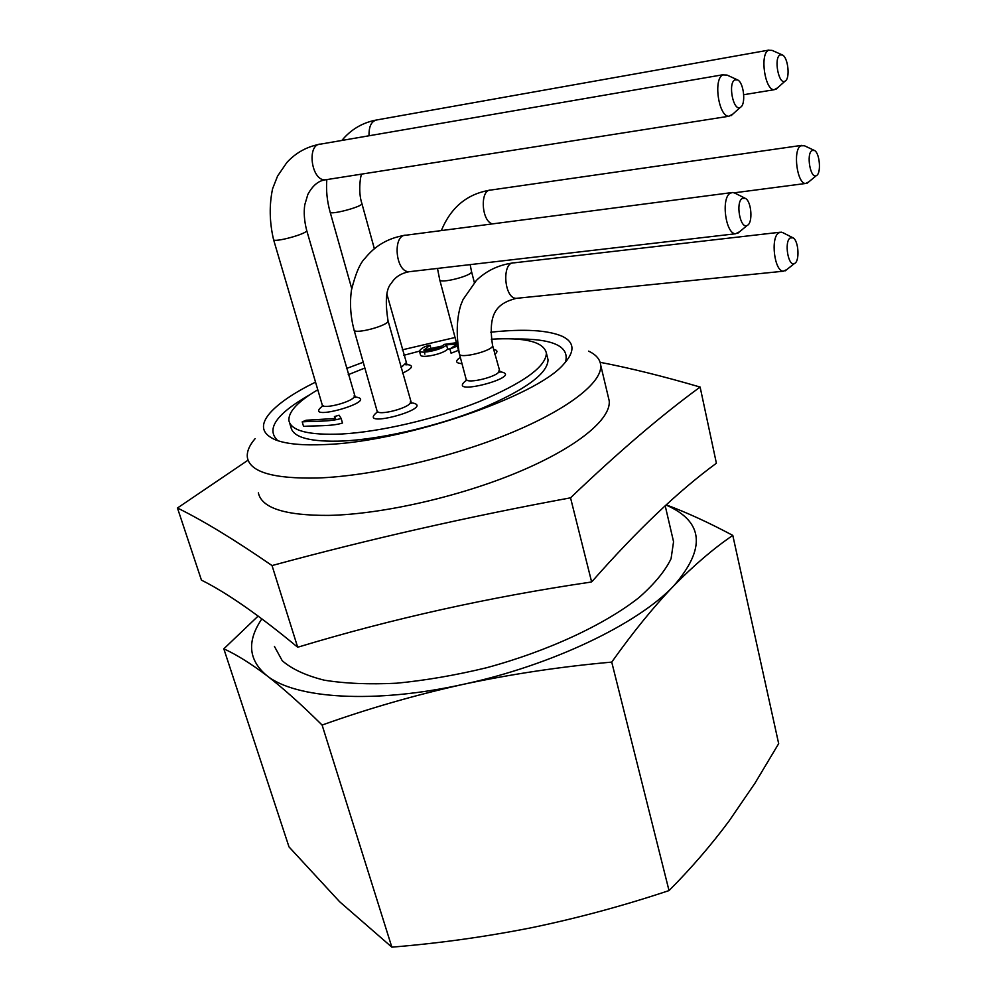 <?xml version="1.0" encoding="UTF-8"?>
<svg xmlns="http://www.w3.org/2000/svg" width="997" height="997" viewBox="0 0 997 997"><rect width="100%" height="100%" fill="white"/><g stroke="black" fill="none" stroke-linecap="round" stroke-linejoin="round"><path stroke-width="1.5" d="M274.449 646.442L282.238 660.712C291.747 669.024 305.73 675.517 324.212 680.166C345.087 683.556 369.289 684.565 396.806 683.194C425.682 680.39 455.579 675.243 486.499 667.766C548.163 651.053 604.531 624.733 638.99 597.577C654.381 584.043 665.074 571.082 671.068 558.706L673.561 541.732L672.177 535.763M317.781 389.777C297.866 401.517 288.245 411.786 288.918 420.597C291.062 430.854 308.522 435.328 341.31 434.019C380.281 431.963 436.175 418.877 479.071 401.666C523.599 382.885 546.032 366.684 546.381 353.05C543.652 341.834 525.294 337.223 491.297 339.217M441.26 346.208L423.8 350.084M419.463 351.143L403.785 355.318M364.877 368.043L348.202 374.71M289.591 422.84L290.925 427.227C293.106 437.621 310.578 442.207 343.342 440.998C382.3 439.054 438.119 426.018 480.928 408.745C525.382 389.889 547.752 373.563 548.038 359.78L547.403 357.188M258.36 492.842C261.625 508.059 285.042 515.586 328.624 515.399C381.751 514.365 459.181 496.818 518.104 472.154C577.126 447.479 611.223 419.101 609.204 400.794L608.245 396.769M255.157 438.605C249.1 445.684 246.533 452.115 247.443 457.897C250.409 472.192 273.739 478.896 317.42 478.012C370.697 476.155 448.675 458.284 508.196 434.031C567.816 409.755 602.462 382.424 600.717 365.214C600.107 359.356 596.069 354.658 588.616 351.131M600.132 362.31C630.092 368.067 663.416 376.318 700.118 387.06L716.394 463.231C678.508 490.96 637.095 530.342 592.143 581.401L590.498 582.148C489.677 597.041 392.419 618.639 298.726 646.928L297.243 646.879C258.859 615.074 226.917 592.829 201.444 580.129L177.454 507.996L248.066 460.165M700.118 387.06C661.46 415.275 618.265 452.189 570.533 497.827L591.62 581.899M570.533 497.827C468.229 516.695 368.728 539.277 272.031 565.561L297.654 647.165M272.031 565.561C234.906 539.938 203.376 520.758 177.454 507.996M315.526 382.125C294.09 392.718 278.911 403 270.013 412.97C259.719 424.934 261.613 433.919 275.658 439.914C286.338 444.039 302.864 445.584 325.259 444.55C404.084 441.958 536.187 396.644 563.467 364.416C575.169 351.654 574.77 342.283 562.246 336.301C547.689 330.057 523.849 328.686 490.736 332.2M455.031 337.497L402.265 349.847M363.22 362.235L346.433 368.529M565.461 362.235C569.935 346.271 553.048 338.519 514.788 338.992M309.868 394.712C276.356 413.805 265.663 429.134 277.777 440.674M341.148 418.491L342.482 423.015C332.076 426.479 314.067 425.545 303.549 426.38L302.203 421.868L306.116 420.248L335.578 418.466L334.419 416.584L339.105 415.213L341.148 418.428C330.73 421.893 312.709 421.008 302.203 421.868M458.433 350.346L451.08 353.225L449.934 348.962L456.838 344.339M449.946 348.888L447.641 349.087C443.466 354.047 421.818 358.484 420.584 355.231L419.438 351.019C421.32 348.152 424.872 346.221 430.093 345.211L423.862 350.171C427.887 351.866 441.21 347.916 444.064 344.426L456.414 342.706M430.093 345.211L431.215 349.399L430.218 350.209M457.311 346.096L449.934 348.962M456.751 343.99L446.519 344.875L447.641 349.087M446.519 344.875C442.332 349.797 420.659 354.259 419.438 351.019M391.846 947.15C438.967 943.324 485.614 936.819 531.787 927.659C577.899 918.063 623.636 905.7 669.024 890.583L611.734 662.108C561.186 666.607 511.635 674.034 463.082 684.378C414.715 695.171 367.731 708.73 322.106 725.056L391.846 947.15L339.653 901.762L289.005 846.902L223.814 648.823L258.136 616.059M322.106 725.056C301.518 704.642 283.086 688.154 266.797 675.592C250.646 663.429 236.314 654.506 223.814 648.823M669.024 890.583C690.909 868.599 710.911 845.431 729.031 821.079L754.978 783.181L778.669 743.637L732.795 535.401C713.727 548.375 694.086 565.149 673.86 585.713C653.733 606.699 633.02 632.173 611.734 662.108M666.245 504.881C686.771 512.495 708.954 522.677 732.795 535.401M261.887 618.825C246.695 641.158 248.328 660.076 266.797 675.592C295.199 698.723 374.149 704.069 463.082 684.378C551.852 665.423 638.292 623.711 673.86 585.713C706.2 548.362 703.608 521.468 666.071 505.043M739.637 231.715L735.599 233.759C725.691 234.22 720.843 198.278 730.19 193.206L732.807 192.458L735.013 193.181L744.909 198.141M742.217 198.428C735.25 202.441 740.347 229.659 747.227 225.409C753.071 223.178 751.613 201.431 745.407 198.391L742.217 198.428M786.832 269.551L783.368 271.209C774.507 271.595 770.307 238.046 778.62 232.924L781.137 232.114L783.006 232.737L792.615 237.61M790.123 237.971C783.978 241.959 788.328 267.184 794.497 263.482C799.893 261.575 798.709 240.589 793.039 237.822L790.123 237.971M808.766 181.89L805.663 183.473C797.126 184.096 792.615 150.123 800.716 145.811L804.405 145.736L814.013 150.26M811.969 150.522C806.012 153.899 810.486 179.335 816.356 175.609C821.441 173.69 819.858 152.927 814.424 150.447L811.969 150.522M777.56 87.848L774.22 89.705C764.948 90.602 759.564 53.938 768.513 50.274L772.064 50.373L781.972 54.773M780.078 54.922C773.485 57.863 778.769 85.406 785.063 81.143C790.347 78.925 788.216 57.49 782.446 54.985L780.078 54.922M732.895 114.044L728.944 116.238C718.725 117.085 713.029 78.987 722.837 74.912L727.05 75.074L737.144 79.698M734.901 79.86C727.611 83.15 733.393 111.988 740.36 107.315C746.117 104.872 743.986 82.813 737.693 79.947L734.901 79.86M410.988 402.713C440.013 406.776 354.222 430.517 377.24 412.048M498.874 371.607C529.382 375.246 443.366 398.289 466.272 380.343M493.59 349.386C497.553 350.109 497.977 351.754 494.873 354.346M461.997 363.668C455.579 363.145 454.944 361.101 460.115 357.537M405.567 364.404C414.316 365.052 413.306 367.98 402.564 373.19M354.895 396.931C382.474 400.196 300.508 423.488 322.405 406.153M731.324 192.645L406.178 235.18C392.22 234.108 395.323 272.38 409.119 271.72L410.864 271.52M404.408 235.417C388.344 238.059 375.283 245.611 365.238 258.036C360.154 262.896 355.568 273.539 351.48 289.977C349.635 302.976 350.483 316.248 354.01 329.808C353.623 334.955 389.403 325.446 388.032 320.76L387.958 320.473M354.085 330.082L377.003 410.727C376.903 416.771 412.11 407.374 410.502 401.803L410.403 401.467M779.903 232.251L514.003 262.847C501.541 261.6 503.971 298.801 516.309 298.34L517.755 298.19M512.52 263.021C498.35 265.028 486.299 270.835 476.367 280.444L463.082 299.499L460.813 305.02C456.589 318.791 456.115 335.054 459.38 353.798C459.056 359.394 493.939 350.608 492.568 345.436L492.493 345.124M459.467 354.109L466.06 378.972C465.811 384.842 500.531 376.118 499.098 370.685L499.011 370.348M441.347 230.581C451.018 207.077 467.531 193.555 490.885 190.041C479.794 189.168 481.264 221.272 492.431 223.901M437.484 268.43L439.702 279.683C439.203 284.207 472.665 275.708 471.531 271.595L470.16 264.629M439.764 279.92L460.091 356.44M768.949 50.074L377.09 119.889C371.495 120.924 368.815 126.22 369.027 135.766M326.817 179.634C325.982 190.365 327.078 201.157 330.107 212.025C329.446 215.502 362.883 206.653 361.911 203.6L361.861 203.438M401.018 367.594L405.904 363.008M723.361 74.675L320.76 144.091C306.378 143.68 311.189 181.118 325.309 179.834L327.116 179.56M318.928 144.403C306.253 146.983 295.573 153.015 286.862 162.511L277.577 176.07L272.592 188.732C269.153 205.033 269.464 221.932 273.514 239.442C272.891 243.218 307.786 233.772 306.702 230.469L306.652 230.282M273.564 239.629L322.181 404.72C322.131 410.266 355.892 400.956 354.296 395.871L354.209 395.585M665.211 505.815L673.561 541.732M548.038 359.78L546.381 353.05M600.717 365.214L609.204 400.794M342.482 423.015L341.148 418.428M424.884 354.122L424.311 352.028M410.103 403.075L411.449 403.237L388.032 320.76C384.942 301.069 386.063 288.544 391.422 283.16C395.036 277.129 400.944 273.315 409.119 271.72L735.599 233.759M747.227 225.409L737.718 233.31M378.05 411.935L377.29 412.347L377.115 411.1M498.637 371.968L500.058 372.155L492.568 345.436C487.757 313.581 496.469 303.512 516.309 298.34L783.368 271.209M794.497 263.482L785.175 270.86M467.144 380.193L466.309 380.63L466.172 379.346M734.266 192.807L805.663 183.473M490.885 190.041L801.576 145.375M471.531 271.595L474.36 282.525M816.356 175.609L807.296 183.124M460.153 357.786L460.028 356.34M743.75 94.715L774.22 89.705M341.859 140.452C350.72 129.71 361.948 122.955 375.52 120.176M374.349 248.689L361.911 203.6C357.686 191.088 360.852 174.6 361.587 174.126M330.157 212.187L351.729 288.594M386.898 294.165L407.038 364.827L405.33 364.69M785.063 81.143L775.99 89.256M353.798 397.242L355.331 397.367L306.702 230.469C304.297 221.097 303.649 212.548 304.77 204.809L307.836 194.477C312.56 185.616 318.392 180.744 325.309 179.834L728.944 116.238M740.36 107.315L731.038 115.714M323.389 405.879L322.442 406.427L322.268 405.019"/></g></svg>
